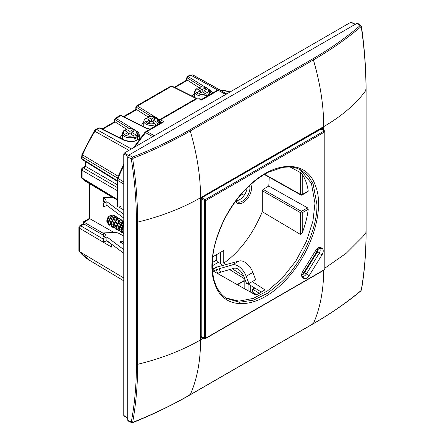 <?xml version="1.0" encoding="UTF-8"?>
<svg xmlns="http://www.w3.org/2000/svg" width="445" height="445" viewBox="0 0 445 445"><rect width="100%" height="100%" fill="white"/><g stroke="black" fill="none" stroke-linecap="round" stroke-linejoin="round"><path stroke-width="0.67" d="M124.294 415.775L123.76 415.463L123.76 153.97L124.294 153.047L350.755 22.3L351.289 22.606M256.298 294.418L255.458 294.901M203.165 337.672L202.024 338.328L201.218 337.866L201.218 199.004L202.024 197.613L322.28 128.182L323.087 128.644L323.087 129.962M189.553 130.012C172.143 140.064 153.08 149.092 132.376 157.091L131.308 158.943C134.729 180.876 136.443 201.897 136.443 222.005L136.443 364.199C136.448 384.241 134.735 403.476 131.308 421.921L131.659 422.633L128.115 420.992L127.76 420.28L127.76 156.896L128.833 155.044L356.923 23.357L357.719 23.307L360.906 25.554L360.116 25.61C345.915 37.758 330.107 48.861 312.702 58.912L189.553 130.012L190.254 130.991C172.449 141.182 155.099 149.609 132.966 158.359L132.699 158.826C136.187 182.367 137.561 201.602 137.644 222.122L137.644 364.322C137.7 383.968 136.048 403.242 132.699 422.133L132.966 422.288C155.099 413.388 172.443 404.883 190.254 394.693L313.402 323.598C330.446 313.82 346.31 302.834 360.995 290.635L361.268 290.168C364.488 271.35 366.068 252.12 366.012 232.468L366.012 90.268C365.935 69.754 364.627 50.48 361.268 26.861L360.995 26.706C346.31 39.054 330.446 50.118 313.402 59.897L190.254 130.991C196.417 152.084 199.827 172.271 200.478 191.556L200.578 197.708C184.28 207.092 165.712 214.607 144.881 220.264L137.644 222.122L136.443 222.005M360.912 25.56L361.468 26.505A1.135 0.517 -7.9 0 1 361.268 26.861M322.28 128.182L322.019 128.338L322.553 128.65L322.553 129.645M202.625 337.371L201.763 337.872L201.223 337.56L201.257 198.715M244.149 195.349L241.618 193.887M106.867 221.588L106.867 220.592A3.788 2.186 -60 0 1 109.542 215.953L110.21 215.564A4.734 2.731 -60 0 1 112.134 215.158M108.625 224.558L106.867 221.655L109.264 216.27C107.996 217.95 107.379 219.752 107.417 221.682L108.296 223.696M123.76 232.062L123.76 228.446M123.76 223.067L120.801 229.409L121.685 231.445M119.004 229.881L118.125 227.862L119.688 222.812L122.926 221.304M116.323 228.313L115.45 226.316L117.007 221.265L120.233 219.752M113.653 226.805L112.769 224.769L114.549 219.48L117.575 218.217M110.972 225.226L110.093 223.229L111.678 218.228L114.81 216.648M111.417 226.294L110.138 225.943L108.625 223.151L110.605 217.149L114.476 215.336L115.261 216.531M114.087 227.84L112.813 227.49L111.306 224.697L113.28 218.69L117.157 216.882L117.942 218.072M116.762 229.386L115.494 229.036L113.981 226.244L115.956 220.236L119.833 218.428L120.617 219.619M119.438 230.927L118.164 230.577L116.657 227.79L118.637 221.782L122.509 219.975L123.293 221.165M122.119 232.479L120.845 232.129L119.338 229.336L123.76 221.432M123.76 233.792L122.013 230.877L123.76 225.176M123.76 224.325L121.546 230.61L123.526 233.675M123.76 221.065L123.059 221.248L118.871 229.064L120.845 232.129M122.509 219.975L120.384 219.702L116.195 227.517L118.164 230.577M119.833 218.428L117.708 218.156L113.514 225.971L115.494 229.036M112.813 227.49L110.838 224.43L115.033 216.615L114.131 216.976M117.157 216.882L115.033 216.615M114.476 215.336L112.351 215.069L108.163 222.884L110.138 225.943M108.196 223.179L108.035 222.038L111.456 215.43L111.873 215.308M110.872 224.725L110.71 223.579L114.254 216.926M111.411 225.398L112.012 225.899M113.547 226.271L113.386 225.126L116.929 218.473M120.384 219.708L119.477 220.069L116.062 226.672L116.228 227.818M118.904 229.359L118.743 228.218L122.28 221.566M123.76 223.857L121.418 229.765L121.58 230.905M109.264 216.27A4.734 2.731 -60 0 1 110.21 215.564M123.76 242.419L122.153 241.496A1.135 0.656 180 0 0 120.918 241.351A1.135 0.656 180 0 0 120.217 241.958A1.135 0.656 180 0 0 120.55 242.425L123.76 244.277M104.219 237.218L103.463 236.657L103.463 232.946L113.497 232.44A7.571 4.372 -0 0 1 119.51 233.703L123.76 236.156M103.463 232.946L105.654 234.593L103.568 238.409L106.9 236.935L123.76 249.617M123.76 253.327L106.9 240.645L103.568 242.119L103.568 238.409M112.668 197.241L103.463 197.702L105.654 199.349L103.568 203.17L106.9 201.691L123.76 214.379M119.193 206.313A2.27 1.313 180 0 0 119.744 207.648L123.76 209.962M123.76 218.089L106.9 205.401L103.568 206.875L103.568 203.17M104.219 201.98L103.463 201.413L103.463 197.702M106.9 201.691L106.9 205.401M106.9 240.645L106.9 236.935M123.871 130.429L122.331 133.405L122.331 138.662A7.571 4.372 0 0 0 122.381 139.163M135.258 138.662A7.571 4.372 180 0 1 134.24 139.157L134.24 136.993L133.422 135.591L129.901 133.561L129.901 131.397L126.386 129.367A6.436 3.716 180 0 1 133.422 129.367L135.508 130.357L131.776 132.482L135.291 134.512L136.114 135.909L136.114 138.072A7.571 4.372 180 0 1 135.258 138.662M122.331 135.03A9.846 5.685 0 0 0 120.122 138.033M136.804 140.464A7.571 4.372 0 0 0 137.477 138.662L137.477 133.405C136.164 129.161 132.293 127.787 125.852 129.284L126.386 129.367L125.568 129.823L125.568 131.058M131.776 134.646L131.776 132.482M136.114 138.072L134.24 136.993A7.571 4.372 0 0 1 126.402 137.282A7.571 4.372 0 0 1 122.331 133.405M129.1 134.028L128.026 133.405M131.776 133.405L130.708 134.028M128.026 134.646L128.026 132.482L124.511 130.452L123.693 130.902M128.026 132.482L124.3 134.668L126.169 135.747L129.901 133.561M133.422 129.367L129.901 131.397M132.571 132.02L133.633 129.278M145.292 118.064L143.746 121.04L143.746 126.297A7.571 4.372 0 0 0 143.796 126.803M156.768 125.267L155.655 124.628L155.655 125.913M143.746 122.664A9.846 5.685 0 0 0 141.538 125.668M146.984 118.693L146.984 117.458L147.801 117.002A6.436 3.716 180 0 1 154.838 117.002L156.924 117.992L153.197 120.117L156.712 122.147L157.53 123.543L157.53 124.828M153.197 122.28L153.197 120.117M157.53 123.543A7.571 4.372 0 0 0 158.893 121.04C157.58 116.796 153.709 115.422 147.273 116.918L151.322 119.032L151.322 121.196L147.59 123.382L145.932 122.147A6.436 3.716 180 0 1 145.932 118.086L145.109 118.542M150.516 121.663L149.448 121.04M153.197 121.04L152.123 121.663M149.448 122.28L149.448 120.117L145.932 118.086M143.746 121.04A7.571 4.372 0 0 0 147.818 124.917A7.571 4.372 0 0 0 155.655 124.628L154.838 123.226L151.322 121.196M154.838 117.002L151.322 119.032M153.987 119.661L155.049 116.913M149.448 120.117L145.932 122.147M196.156 88.694L194.615 91.676L194.615 96.932A7.571 4.372 0 0 0 194.665 97.433M207.631 95.903L206.519 95.258L206.519 96.543M194.615 93.3A9.846 5.685 0 0 0 192.401 96.304M197.853 89.328L197.853 88.093L198.67 87.637A6.436 3.716 180 0 1 205.701 87.637L207.793 88.627L204.06 90.747L207.576 92.777L208.393 94.179L208.393 95.464M204.06 92.91L204.06 90.747M208.393 94.179A7.571 4.372 0 0 0 209.756 91.676C208.449 87.426 204.572 86.052 198.136 87.554L202.186 89.668L202.186 91.831L198.453 94.017L196.796 92.777A6.436 3.716 180 0 1 196.796 88.716L195.978 89.172M201.385 92.293L200.311 91.676M204.06 91.676L202.987 92.293M200.311 92.91L200.311 90.747L196.796 88.716M194.615 91.676A7.571 4.372 0 0 0 198.687 95.553A7.571 4.372 0 0 0 206.519 95.258L205.701 93.862L202.186 91.831M205.701 87.637L202.186 89.668M204.85 90.29L205.918 87.543M200.311 90.747L196.796 92.777M213.072 270.977L219.046 268.791L220.653 272.19L233.964 268.296A9.467 5.462 60 0 1 243.849 276.423L246.575 283.676L248.916 283.526L255.608 279.666L252.882 272.412A13.25 7.648 -120 0 0 239.048 261.031L217.449 266.917A1.891 1.09 60 0 1 216.76 266.822L212.426 269.325M212.36 262.544L216.709 260.036A1.891 1.09 -120 0 0 218.167 262.416L212.304 265.798M219.046 268.791L232.351 264.897A13.25 7.648 60 0 1 246.191 276.278L248.916 283.526M220.653 272.19L217.588 273.525M217.889 273.441L216.276 270.043M226.232 264.781L226.049 264.397M216.709 260.036L216.709 254.546M220.659 263.601L218.167 262.416M301.048 170.062C296.031 167.988 294.223 166.146 282.364 167.465L268.396 172.215C261.293 175.803 254.356 180.904 247.598 187.523C237.435 197.597 229.114 209.495 222.628 223.218C216.938 236.295 213.722 246.953 212.988 255.18L212.354 267.962C212.793 274.776 213.745 279.95 215.213 283.476C217.75 290.29 221.616 295.296 226.811 298.5L239.416 302.261L253.606 300.102L267.59 293.222L281.824 281.691C302.85 262.077 317.919 225.96 316.901 204.294L313.096 183.841L308.068 175.758L301.015 170.04M247.609 187.195C274.27 160.111 306.783 159.393 315.438 185.726C325.651 210.429 309.976 257.143 282.875 282.853C256.203 309.959 223.679 310.677 215.024 284.338C204.811 259.63 220.503 212.899 247.609 187.195M314.971 203.226L311.411 183.351L300.102 169.573L311.411 183.351L314.971 203.226L312.969 220.954L306.51 241.084L295.775 261.132L282.124 278.342L267.612 290.813L253.433 298.361L238.948 301.159L225.932 297.933L238.948 301.159L253.433 298.361L267.612 290.813L282.124 278.342L295.775 261.132L306.51 241.084L312.969 220.954L314.971 203.226M301.632 275.55L302.327 276.039A4.066 2.347 120 0 0 302.383 276.078A4.066 2.347 120 0 0 304.469 275.906A4.066 2.347 120 0 0 306.394 273.942L319.204 253.222A4.066 2.347 120 0 0 319.415 248.41L318.475 247.743M321.969 254.902L309.158 275.616A5.385 3.109 -60 0 1 303.779 278.398L302.594 277.563A5.385 3.109 120 0 1 302.033 276.946A5.385 3.109 120 0 1 302.878 271.189L315.689 250.474A5.385 3.109 120 0 1 318.236 247.871A5.385 3.109 120 0 1 319.972 247.353A5.385 3.109 120 0 1 321.068 247.693L322.252 248.527A5.385 3.109 -60 0 1 321.969 254.902L317.285 252.109L304.475 272.829A3.977 2.297 -60 0 1 302.594 274.749A3.977 2.297 -60 0 1 301.615 275.11M254.807 288.043L252.671 289.272L252.671 292.209L256.754 294.696M252.671 289.272L259.407 293.3M325.022 269.119A0.757 0.439 180 0 1 324.8 269.425A0.757 0.439 60 0 1 324.644 269.776A0.757 0.757 0 0 0 325.022 269.119L325.022 131.548A0.757 0.439 180 0 0 324.805 131.236A0.757 0.439 120.8 0 0 324.655 130.897A0.757 0.439 120.8 0 0 324.272 130.93L321.056 129.017M201.329 336.648L204.756 338.562A0.757 0.757 0 0 0 205.507 338.556A0.757 0.439 -120 0 1 205.128 338.523A0.757 0.439 -60.8 0 1 204.756 338.562A0.757 0.439 -60.8 0 1 204.594 338.217L204.594 200.639A0.757 0.439 180 0 0 205.662 200.639L205.662 338.211L324.8 269.425L324.8 131.853L205.662 200.639A0.757 0.439 -120 0 0 205.128 199.716A0.757 0.428 120 0 0 204.594 200.639L201.335 198.759M317.285 252.109A3.977 2.297 120 0 0 317.991 248.021M302.339 274.882A4.734 2.731 120 0 0 304.297 272.774L317.107 252.054A4.734 2.731 120 0 0 318.203 248.872M317.63 248.277A3.977 2.297 -60 0 1 316.751 251.803L303.935 272.518A3.977 2.297 -60 0 1 301.643 274.643M269.247 177.271L268.786 186.071L307.534 207.832L301.443 211.347L263.09 189.359L268.786 186.071M264.608 174.279L300.642 194.51A1.135 0.656 0 0 0 302.238 194.504L307.534 191.45M308.229 191.044C307.356 184.675 305.359 179.085 302.238 174.273L302.238 194.504A1.135 0.656 60 0 1 302.005 195.021L308.074 191.517M290.09 167.003L300.642 172.705L302.238 174.273M247.131 187.985A10.697 6.174 -60 0 1 236.145 200.667M263.09 189.359L262.289 190.749L300.642 212.743A1.135 0.656 0 0 0 302.238 212.738L308.229 209.278L307.534 207.832M300.642 234.548L300.642 212.743A1.135 0.645 -60.2 0 1 301.443 211.347A1.135 0.656 -120 0 1 302.238 212.738L302.238 232.969L300.642 234.548L262.289 211.731C252.754 234.409 239.911 251.57 223.757 263.206L225.737 264.491M300.642 172.705L300.642 194.51A1.135 0.651 119.3 0 0 300.881 195.027L264.274 174.479M261.46 292.115L248.043 283.899L248.043 290.719M212.521 270.666L255.864 295.13L264.964 289.873L252.209 281.624M243.738 276.145L232.34 268.769M212.793 256.81L223.757 250.479L223.757 263.206M222.806 265.348L221.432 264.497L220.397 262.622L220.397 252.421M229.62 269.564L244.166 278.57L244.166 288.532M250.719 292.232L250.719 285.54M262.289 190.749L262.289 211.731M308.229 209.278C307.356 216.659 305.359 224.553 302.238 232.969M253.305 287.12L253.305 288.905M253.305 292.593L253.305 293.689M253.745 293.934L254.651 293.411L253.756 293.945M199.271 98.912A1.891 1.113 -60.9 0 1 200.217 98.818L201.418 99.491L201.413 100.108L199.271 98.912L196.595 98.94L161.819 119.015L161.774 120.512L163.888 121.774L162.063 122.208L145.988 131.498A1.891 1.09 60 0 1 145.988 131.498L145.988 131.498A1.891 1.09 60 0 1 146.906 131.575L163.888 121.774M237.152 284.578L244.166 280.528M244.166 280.917L237.496 284.767M103.463 233.425L83.415 221.844L83.415 223.707L83.96 224.019L83.96 222.161L89.901 218.734L113.864 232.423M83.438 179.435L83.96 180.342L112.268 197.257M89.912 218.74L89.356 218.423L89.356 183.562M83.415 223.707L79.844 225.765A1.891 1.09 -120 0 1 80.779 225.854L83.96 224.019L103.463 235.277M111.222 245.273L111.756 247.192L79.427 228.163L79.427 251.553L123.76 277.958M103.568 239.265L80.779 225.854A1.891 1.124 120.5 0 0 79.427 228.163A1.891 1.09 180 0 1 78.898 227.406L78.898 250.663L79.427 251.553A108.096 62.406 120 0 0 89.228 260.108L123.76 280.839M117.536 206.408L117.536 180.336L117.97 178.417L123.76 181.894M117.007 190.477L82.103 170.296L82.103 177.994A1.891 1.101 -58.7 0 0 82.481 178.851A1.891 1.891 0 0 1 81.574 177.238A1.891 1.09 0 0 0 82.103 177.994L117.007 199.254M117.007 187.384L83.443 167.976A1.891 1.09 60 0 0 82.52 167.898A1.891 1.891 0 0 0 81.574 169.534A1.891 1.09 180 0 0 82.103 170.296A1.891 1.129 -60 0 1 83.443 167.976L85.879 166.569L85.879 161.852M82.52 167.898L85.351 166.263L117.007 184.542M139.663 138.056L137.638 135.914L137.638 133.661L138.467 132.287L136.648 131.158M159.377 123.76L159.054 123.554L158.893 121.196M210.246 94.396L209.756 91.826M159.399 121.518L159.054 121.296L159.888 119.922M147.773 116.74L136.676 109.62L136.126 109.42L136.17 109.915M150.838 116.201L136.626 107.39L136.126 107.69L136.126 109.42M136.626 107.39A1.135 0.701 -58.2 0 1 137.455 106.016L136.554 105.927L135.836 107.251L135.836 109.464M136.554 105.927L170.719 86.197L171.67 86.263L196.273 98.579M211.675 93.567L209.923 91.931L210.752 90.558L208.928 89.428M198.637 87.37L187.54 80.256L186.995 80.055L187.034 80.545M201.702 86.836L187.49 78.025L186.995 78.32L186.995 80.055M187.49 78.025A1.135 0.701 -58.2 0 1 188.318 76.651L187.417 76.557L186.7 77.886L186.7 80.1M205.49 87.292L188.318 76.651L190.877 75.177L192.657 74.927L219.602 89.857M117.007 181.132L82.47 159.744A1.891 1.096 -58.2 0 1 82.103 158.893A1.891 1.09 180 0 1 81.574 158.131L81.958 154.365L94.262 130.986L95.809 129.451L98.44 127.932L99.391 127.993L124.3 140.47L133.589 141.643L140.064 138.529M140.353 138.145L138.467 132.287M212.96 92.827L210.752 90.558M133.211 129.028L116.039 118.381L115.138 118.287L119.855 115.567L120.806 115.628L145.715 128.104L149.759 129.317M126.352 129.1L115.255 121.986L114.71 121.785L114.749 122.28M129.417 128.566L115.211 119.755L114.71 120.055L114.71 121.785M98.428 127.938L99.914 127.915L124.823 140.386C128.193 141.744 131.342 142.044 134.268 141.293C138.946 139.352 140.831 137.933 139.925 137.032L137.477 133.561M128.944 150.36L94.957 131.336L96.726 129.528L99.908 127.915M82.353 154.348L82.559 154.893L118.086 176.209M117.33 177.978L82.103 156.868L82.559 154.893A104.186 60.153 -60 0 1 94.957 131.336L94.524 131.219M115.138 118.287L114.421 119.616L114.421 121.83M201.218 199.004L201.791 197.786M203.816 338.039L200.578 339.902L200.578 197.708L323.726 126.608C339.969 117.191 352.996 106.472 362.797 94.451L366.012 90.268L365.812 89.579M323.726 130.34L323.626 120.462C322.975 101.176 319.566 80.984 313.402 59.897L312.702 58.912M132.966 158.359A1.135 0.528 -111.1 0 0 132.376 157.091L128.833 155.044M189.553 394.865L190.254 394.693C196.429 380.725 199.833 364.477 200.478 345.937L200.578 339.902C184.274 349.281 165.707 356.801 144.881 362.464L137.644 364.322L136.443 364.199M132.699 422.133A1.135 0.757 -169.4 0 1 131.308 421.921L127.76 420.28M323.721 270.31L323.626 274.838C322.975 293.366 319.566 309.62 313.402 323.598L312.702 323.765M360.995 290.635A1.135 0.773 50.4 0 1 360.8 290.974L361.462 289.829C364.538 271.773 366.085 252.565 366.101 232.218L366.101 90.018C366.085 69.648 364.538 48.477 361.468 26.505M325.022 268.051L346.204 253.272L362.797 236.651L366.012 232.468L365.812 231.778M360.995 26.706A1.135 0.757 -130.6 0 0 360.116 25.61L356.923 23.357M132.699 158.826A1.135 0.528 171.1 0 1 131.308 158.943L127.76 156.896M132.966 422.288A1.135 0.517 67.9 0 1 132.76 422.639L132.76 422.639C153.325 414.317 172.432 405.067 190.076 394.899L313.224 323.799C330.841 313.608 346.7 302.667 360.8 290.974M361.268 290.168A1.135 0.773 9.6 0 0 361.462 289.829M350.755 22.3L355.199 24.353M124.294 153.047L128.388 155.411M123.76 153.97L127.854 156.334M123.76 415.463L127.76 418.289M202.024 197.613L322.391 128.299M323.087 128.644L322.113 128.41M202.024 338.328L201.329 337.605M121.352 242.887A1.135 0.656 120 0 0 122.153 241.496M119.744 207.648A1.891 1.09 -60 0 1 120.973 206.013M136.114 135.909A7.571 4.372 0 0 0 137.477 133.405M135.291 130.452A6.436 3.716 180 0 1 135.291 134.512M124.511 134.512A6.436 3.716 180 0 1 124.511 130.452M133.422 135.591A6.436 3.716 180 0 1 126.386 135.591M156.712 118.086A6.436 3.716 180 0 1 156.712 122.147M154.838 123.226A6.436 3.716 180 0 1 147.801 123.226M207.576 88.716A6.436 3.716 180 0 1 207.576 92.777M205.701 93.862A6.436 3.716 180 0 1 198.67 93.862M217.449 266.917L212.454 269.798M239.048 261.031L232.351 264.897M246.191 276.278L252.882 272.412M304.475 272.829L309.158 275.616M302.327 276.039L303.779 278.398M301.721 276.139L302.594 277.563M322.252 248.527L319.415 248.41L318.309 247.832M321.068 247.693L318.792 247.598M321.284 128.889L324.655 130.897A0.757 0.757 0 0 1 325.022 131.548A0.757 0.439 180 0 1 324.8 131.853A0.757 0.439 -120 0 0 324.272 130.93L205.128 199.716L201.874 197.836M324.644 269.776L205.507 338.556A0.757 0.439 -120 0 0 205.662 338.211A0.757 0.439 180 0 1 204.594 338.217L201.329 336.387M315.36 251.002L316.751 251.803M303.935 272.518L302.567 271.728M250.769 184.536A11.831 6.831 -60 0 1 243.148 202.575A11.831 6.831 -60 0 1 235.589 201.418M236.034 200.817L236.996 201.713A10.697 6.174 120 0 0 242.341 201.185A10.697 6.174 120 0 0 249.906 188.085A10.697 6.174 120 0 0 249.55 185.654M255.369 294.851L256.214 294.368M230.148 91.931A108.791 62.812 120 0 0 219.624 89.979L218.334 90.341L225.743 94.474M226.694 93.923L219.624 89.979A1.891 1.485 -86.8 0 0 219.107 89.823L217.41 90.257A1.891 1.09 -120 0 1 218.334 90.341L201.413 100.108M133.589 147.679L144.831 132.493A1.891 0.434 39.6 0 1 145.626 132.699L146.906 131.575L154.326 135.703M89.901 218.734L89.901 183.891M111.756 247.192L111.756 244.299M106.333 240.895L110.455 243.32M117.007 205.568L117.007 179.574L117.536 180.336L123.76 184.069M117.775 177.844L117.97 178.417A108.791 62.812 -60 0 1 123.76 166.018M135.102 146.806A108.791 62.812 -60 0 1 145.626 132.699L152.707 136.637M83.96 180.342L83.96 179.752M124.049 116.913L136.676 109.62M136.126 107.69A1.135 0.656 180 0 1 135.836 107.251M154.626 116.662L137.455 106.016L171.67 86.263L172.193 86.185L196.69 98.451M174.913 87.543L187.54 80.256M186.995 78.32A1.135 0.656 180 0 1 186.7 77.886M187.417 76.557L189.954 75.094L190.877 75.177L217.772 90.074M189.954 75.094L192.657 74.927A104.186 60.153 -60 0 1 195.344 76.267L219.952 89.879M131.381 148.953L96.726 129.528L95.809 129.451M159.85 119.9L158.064 118.793M115.211 119.755A1.135 0.701 -58.2 0 1 116.039 118.381L121.329 115.55L146.238 128.021L145.715 128.104M102.634 129.278L115.255 121.986M124.823 140.386L124.3 140.47M81.574 156.112L82.103 156.868L82.103 158.893L117.007 180.509M114.71 120.055A1.135 0.656 180 0 1 114.421 119.616M161.819 119.015A1.891 1.09 -120 0 0 160.895 118.937L159.41 121.34L160.712 122.992M160.411 123.165L160.411 122.814A1.891 1.151 120.9 0 1 161.774 120.512M196.595 98.94A1.891 1.096 -120 0 0 195.672 98.862L160.895 118.937A1.891 1.09 -120 0 0 160.506 119.805M195.672 98.862A1.891 1.096 -120 0 0 195.667 98.862L200.217 98.818M131.659 422.633L132.76 422.639M123.894 415.797L127.76 418.522M351.111 22.25L355.405 24.236M123.059 221.254L122.158 221.61M117.708 218.161L116.807 218.517M112.351 215.069L111.456 215.43M158.893 121.04L158.893 124.044M209.756 91.676L209.756 94.674M300.881 195.027A1.135 1.135 0 0 0 302.005 195.021M144.831 132.493L145.988 131.498M83.421 221.849L89.356 218.423M79.844 225.765A1.891 1.891 0 0 0 78.898 227.406M111.222 245.367L111.222 243.899M117.007 179.58L117.369 177.883L123.76 164.333M82.481 178.851L117.007 199.883M81.574 177.238L81.574 169.534M85.351 166.263L85.351 161.524M123.454 116.612L135.864 109.448M170.713 86.202L172.193 86.185M174.318 87.248L186.733 80.083M192.557 74.882L195.344 76.267M81.574 158.131A1.891 1.891 0 0 0 82.47 159.744M102.038 128.978L114.448 121.813M119.844 115.572L121.329 115.55M146.244 128.026L150.054 129.145M159.399 123.749L159.399 121.34M217.41 90.257L201.418 99.491M219.107 89.823L230.171 91.915M89.228 260.108L79.121 251.292"/></g></svg>
